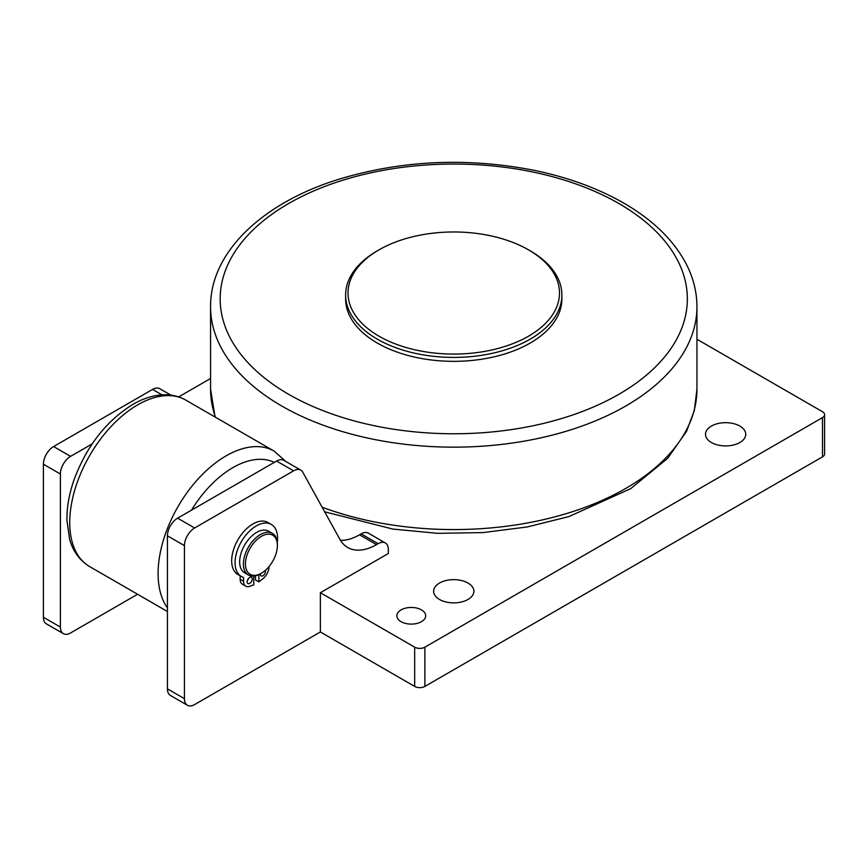 <?xml version="1.0" encoding="UTF-8"?>
<svg xmlns="http://www.w3.org/2000/svg" width="868" height="868" viewBox="0 0 868 868"><rect width="100%" height="100%" fill="white"/><g stroke="black" fill="none" stroke-linecap="round" stroke-linejoin="round"><path stroke-width="1.3" d="M240.165 575.81L240.165 579.281A10.817 6.239 120 0 0 242.411 584.229L245.807 586.193A10.817 6.239 -60 0 1 243.572 581.245L243.572 577.426A30.033 17.338 -60 0 1 241.293 576.46A30.033 17.338 -60 0 1 241.293 541.773A30.033 17.338 -60 0 1 271.326 524.435A30.033 17.338 -60 0 1 277.283 542.261M253.76 576.07L253.76 584.848L249.886 586.291A10.817 6.239 -60 0 1 245.807 586.193M269.058 566.544A10.817 6.239 -60 0 1 262.733 578.869L258.859 581.896L258.859 574.594M252.23 578.978A3.602 2.083 -60 0 1 250.657 582.602A3.602 2.083 -60 0 1 247.879 583.567A3.602 2.083 -60 0 1 247.879 579.412A3.602 2.083 -60 0 1 251.481 577.328A3.602 2.083 -60 0 1 252.23 578.978M265.326 570.385A3.602 2.083 -60 0 1 265.489 571.328A3.602 2.083 -60 0 1 263.915 574.952A3.602 2.083 -60 0 1 261.138 575.918A3.602 2.083 -60 0 1 260.422 573.77M247.38 580.508A3.602 2.083 120 0 0 248.584 578.424M255.463 575.799L255.463 579.943L258.859 581.896M271.326 524.435L267.93 522.471A30.033 17.338 120 0 0 237.897 539.809A30.033 17.338 120 0 0 237.897 574.497L241.293 576.46M277.38 545.636A22.59 13.042 -60 0 1 261.409 573.205A22.59 13.042 -60 0 1 245.438 563.983A22.59 13.042 -60 0 1 261.409 536.316A22.59 13.042 -60 0 1 277.38 545.538A22.59 13.042 -60 0 1 277.38 545.636M277.38 544.464A24.033 13.877 120 0 0 277.38 544.366A24.033 13.877 120 0 0 272.4 533.364A24.033 13.877 120 0 0 253.933 539.755A24.033 13.877 120 0 0 243.398 563.875A24.033 13.877 120 0 0 248.378 574.985A24.033 13.877 120 0 0 260.389 573.791L261.409 573.205M272.4 533.364L268.668 531.205A24.033 13.877 120 0 0 250.19 537.596A24.033 13.877 120 0 0 239.655 561.715A24.033 13.877 120 0 0 244.635 572.826L248.378 574.985M378.99 249.854L377.298 250.841A108.142 62.431 0 0 0 345.627 294.979L345.627 298.907A108.142 62.431 0 0 0 453.758 361.338A108.142 62.431 0 0 0 561.9 298.907L561.9 294.979A108.142 62.431 0 0 0 530.229 250.841L528.525 249.854A105.733 61.042 180 0 1 528.525 336.187A105.733 61.042 180 0 1 378.99 336.187A105.733 61.042 180 0 1 378.99 249.854A105.733 61.042 180 0 1 528.525 249.854M345.627 294.979A108.142 62.431 0 0 0 412.376 352.668A108.142 62.431 0 0 0 530.229 339.128A108.142 62.431 0 0 0 561.9 294.979M43.4 617.256A14.42 8.322 120 0 0 46.384 623.853L63.375 633.662A14.42 8.322 -60 0 1 60.391 627.065L43.4 617.256L43.4 464.206L60.391 474.026A14.42 8.322 -60 0 1 70.59 456.362L53.599 446.553A14.42 8.322 120 0 0 43.4 464.206M170.887 395.124L159.766 388.701A14.42 8.322 120 0 0 152.551 389.417L53.599 446.553M92.182 443.895L70.59 456.362M60.391 474.026L60.391 627.065M137.589 594.265L70.59 632.946A14.42 8.322 -60 0 1 63.375 633.662M385.349 542.967L368.358 533.147A14.42 8.322 120 0 0 361.153 533.863L378.144 543.672A14.42 8.322 -60 0 1 385.349 542.967A14.42 8.322 -60 0 1 388.343 549.563L388.343 553.491L320.368 592.725L320.368 631.969L414.676 686.414A7.204 4.166 0 0 0 424.875 686.414L822.484 456.861A7.204 4.166 0 0 0 824.6 453.91L824.6 414.676A7.204 4.166 180 0 1 822.484 417.616L424.875 647.17A7.204 4.166 180 0 1 414.676 647.17L414.676 686.414M378.144 543.672L376.528 544.605L359.536 534.796A57.668 33.299 -60 0 1 340.473 540.341M300.795 470.13L283.803 460.322A14.42 8.322 120 0 0 276.599 461.038L293.59 470.847A14.42 8.322 -60 0 1 300.795 470.13A14.42 8.322 -60 0 1 302.769 472.192L339.822 539.223A57.668 33.299 120 0 0 347.688 547.469A57.668 33.299 120 0 0 376.528 544.605M293.59 470.847L194.627 527.983L177.636 518.163A14.42 8.322 120 0 0 167.437 535.827L167.437 688.866A14.42 8.322 120 0 0 170.432 695.474L187.423 705.283A14.42 8.322 -60 0 1 184.439 698.675L167.437 688.866M167.437 535.827L184.439 545.636A14.42 8.322 -60 0 1 194.627 527.983M184.439 545.636L184.439 698.675M320.368 631.969L194.627 704.566A14.42 8.322 -60 0 1 187.423 705.283M276.599 461.038L177.636 518.163M361.153 533.863L359.536 534.796M696.95 339.247L822.484 411.725A7.204 4.166 180 0 1 824.6 414.676M178.667 396.904L210.566 378.491M421.479 609.9A14.42 8.322 180 0 1 425.7 615.781A14.42 8.322 180 0 1 416.792 623.474A14.42 8.322 180 0 1 401.081 621.672A14.42 8.322 180 0 1 396.86 615.781A14.42 8.322 180 0 1 405.757 608.088A14.42 8.322 180 0 1 421.479 609.9M467.993 583.036A20.127 11.62 180 0 1 473.885 591.26A20.127 11.62 180 0 1 461.461 601.991A20.127 11.62 180 0 1 439.523 599.473A20.127 11.62 180 0 1 433.631 591.26A20.127 11.62 180 0 1 446.054 580.518A20.127 11.62 180 0 1 467.993 583.036M739.861 426.079A20.127 11.62 180 0 1 745.764 434.293A20.127 11.62 180 0 1 733.341 445.024A20.127 11.62 180 0 1 711.402 442.506A20.127 11.62 180 0 1 705.51 434.293A20.127 11.62 180 0 1 717.934 423.551A20.127 11.62 180 0 1 739.861 426.079M320.368 592.725L414.676 647.17M243.572 581.245L240.165 579.281M618.927 394.267A233.579 134.855 180 0 1 288.599 394.267A233.579 134.855 180 0 1 288.599 203.546A233.579 134.855 180 0 1 618.927 203.546A233.579 134.855 180 0 1 618.927 394.267M210.566 306.751A243.192 140.399 0 0 0 360.697 436.474A243.192 140.399 0 0 0 625.72 406.04A243.192 140.399 0 0 0 696.95 306.751C696.906 292.321 693.456 278.303 686.588 264.697C674.165 240.664 653.203 220.114 623.734 203.079C597.868 188.248 567.976 177.322 534.037 170.302C466.875 157.249 401.841 160.222 338.921 179.231C262.451 202.808 210.089 252.382 210.566 306.751L210.566 389.168L215.047 416.998M324.675 511.816L392.944 529.089L437.667 533.321L482.944 532.594L527.212 526.963L568.931 516.579L630.645 488.684L667.6 458.402L686.555 431.298L694.313 410.542L696.95 389.168A243.192 140.399 180 0 1 625.72 488.445A243.192 140.399 180 0 1 322.126 507.227M215.492 417.258A243.192 140.399 180 0 1 210.566 389.168M152.551 389.417L161.969 394.853M424.875 686.414L424.875 647.17M822.484 417.616L822.484 456.861M191.459 510.189A86.507 49.943 -60 0 1 232.863 467.646A86.507 49.943 -60 0 1 274.266 462.384M285.876 461.516L274.125 451.11A96.12 55.498 120 0 0 226.071 455.874A96.12 55.498 120 0 0 158.095 573.596A96.12 55.498 120 0 0 167.437 607.915M167.437 611.506L89.643 566.587A96.12 55.498 -60 0 1 69.733 522.579A96.12 55.498 -60 0 1 137.708 404.857A96.12 55.498 -60 0 1 185.763 400.094L274.125 451.11M277.38 545.538L277.38 544.366M696.95 389.168L696.95 306.751M89.643 566.587C77.013 558.851 71.794 547.361 69.603 539.202L66.934 520.214C66.771 507.422 69.115 494.022 73.964 480.037C86.507 446.239 106.146 421.013 132.902 404.379C144.175 397.826 155.307 394.625 166.287 394.777C173.361 394.951 179.85 396.73 185.763 400.094"/></g></svg>

